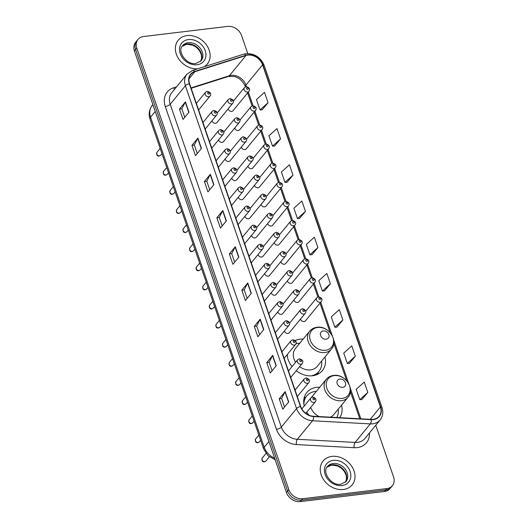 <?xml version="1.0" encoding="UTF-8"?>
<svg xmlns="http://www.w3.org/2000/svg" width="528" height="528" viewBox="0 0 528 528"><rect width="100%" height="100%" fill="white"/><g stroke="black" fill="none" stroke-linecap="round" stroke-linejoin="round"><path stroke-width="0.79" d="M319.75 387.235A20.757 16.639 39.4 0 0 316.595 387.341A20.757 16.639 39.4 0 0 306.854 392.449A20.757 16.639 39.4 0 0 304.22 406.019M306.794 412.137A20.757 16.639 39.4 0 0 308.979 415.18M303.171 339.088A20.757 16.639 39.4 0 0 300.016 339.194A20.757 16.639 39.4 0 0 295.218 340.52M287.146 354.704A20.757 16.639 39.4 0 0 292.05 366.597M296.254 370.735A20.757 16.639 39.4 0 0 312.602 375.751A20.757 16.639 39.4 0 0 322.351 370.649A20.757 16.639 39.4 0 0 324.958 356.981M218.592 139.867A2.937 2.356 39.4 0 0 222.123 142.388A2.937 2.356 39.4 0 0 223.502 141.662L239.402 122.311A2.937 2.356 -140.6 0 1 238.022 123.037A2.937 2.356 -140.6 0 1 234.986 121.572A2.937 2.356 -140.6 0 1 234.861 118.582L223.799 132.053M225.172 158.974A2.937 2.356 39.4 0 0 228.703 161.495A2.937 2.356 39.4 0 0 230.083 160.769L245.975 141.418A2.937 2.356 -140.6 0 1 244.596 142.144A2.937 2.356 -140.6 0 1 241.567 140.679A2.937 2.356 -140.6 0 1 241.441 137.689L230.38 151.16M231.752 178.081A2.937 2.356 39.4 0 0 235.283 180.602A2.937 2.356 39.4 0 0 236.663 179.876L252.556 160.525A2.937 2.356 -140.6 0 1 251.176 161.251A2.937 2.356 -140.6 0 1 248.14 159.786A2.937 2.356 -140.6 0 1 248.015 156.796L236.953 170.267M238.333 197.188A2.937 2.356 39.4 0 0 241.864 199.709A2.937 2.356 39.4 0 0 243.243 198.983L259.136 179.632A2.937 2.356 -140.6 0 1 257.756 180.358A2.937 2.356 -140.6 0 1 254.72 178.893A2.937 2.356 -140.6 0 1 254.595 175.91L243.533 189.374M244.913 216.295A2.937 2.356 39.4 0 0 248.444 218.816A2.937 2.356 39.4 0 0 249.823 218.097L265.716 198.746A2.937 2.356 -140.6 0 1 264.337 199.465A2.937 2.356 -140.6 0 1 261.301 198A2.937 2.356 -140.6 0 1 261.175 195.017L250.114 208.481M251.493 235.402A2.937 2.356 39.4 0 0 255.024 237.923A2.937 2.356 39.4 0 0 256.403 237.204L272.296 217.853A2.937 2.356 -140.6 0 1 270.917 218.572A2.937 2.356 -140.6 0 1 267.881 217.114A2.937 2.356 -140.6 0 1 267.755 214.124L256.694 227.588M258.073 254.509A2.937 2.356 39.4 0 0 261.604 257.03A2.937 2.356 39.4 0 0 262.977 256.311L278.876 236.96A2.937 2.356 -140.6 0 1 277.497 237.679A2.937 2.356 -140.6 0 1 274.461 236.221A2.937 2.356 -140.6 0 1 274.336 233.231L263.274 246.701M264.653 273.623A2.937 2.356 39.4 0 0 268.178 276.144A2.937 2.356 39.4 0 0 269.557 275.418L285.457 256.067A2.937 2.356 -140.6 0 1 284.077 256.786A2.937 2.356 -140.6 0 1 281.041 255.328A2.937 2.356 -140.6 0 1 280.916 252.338L269.854 265.808M271.227 292.73A2.937 2.356 39.4 0 0 274.758 295.251A2.937 2.356 39.4 0 0 276.137 294.525L292.037 275.174A2.937 2.356 -140.6 0 1 290.657 275.9A2.937 2.356 -140.6 0 1 287.621 274.435A2.937 2.356 -140.6 0 1 287.496 271.445L276.434 284.915M277.807 311.837A2.937 2.356 39.4 0 0 281.338 314.358A2.937 2.356 39.4 0 0 282.718 313.632L298.61 294.281A2.937 2.356 -140.6 0 1 297.231 295.007A2.937 2.356 -140.6 0 1 294.202 293.542A2.937 2.356 -140.6 0 1 294.076 290.552L283.015 304.022M284.387 330.944A2.937 2.356 39.4 0 0 287.918 333.465A2.937 2.356 39.4 0 0 289.298 332.739L305.191 313.388A2.937 2.356 -140.6 0 1 303.811 314.114A2.937 2.356 -140.6 0 1 300.775 312.649A2.937 2.356 -140.6 0 1 300.65 309.665L289.588 323.129M212.018 120.754A2.937 2.356 39.4 0 0 215.543 123.275A2.937 2.356 39.4 0 0 216.922 122.555L232.822 103.204A2.937 2.356 -140.6 0 1 231.442 103.924A2.937 2.356 -140.6 0 1 228.406 102.465A2.937 2.356 -140.6 0 1 228.281 99.475L217.219 112.946M267.643 223.509A2.937 2.356 39.4 0 0 271.174 226.03A2.937 2.356 39.4 0 0 272.554 225.311L288.453 205.96A2.937 2.356 -140.6 0 1 287.074 206.679A2.937 2.356 -140.6 0 1 284.038 205.22A2.937 2.356 -140.6 0 1 283.912 202.231L285.648 201.287C288.974 202.244 289.912 203.801 288.453 205.96M274.223 242.616A2.937 2.356 39.4 0 0 277.754 245.137A2.937 2.356 39.4 0 0 279.134 244.418L295.027 225.067A2.937 2.356 -140.6 0 1 293.654 225.786A2.937 2.356 -140.6 0 1 290.618 224.327A2.937 2.356 -140.6 0 1 290.492 221.338L292.228 220.394C295.555 221.357 296.485 222.908 295.027 225.067M241.329 147.081A2.937 2.356 39.4 0 0 244.86 149.602A2.937 2.356 39.4 0 0 246.239 148.876L262.132 129.525A2.937 2.356 -140.6 0 1 260.753 130.251A2.937 2.356 -140.6 0 1 257.717 128.786A2.937 2.356 -140.6 0 1 257.591 125.796L259.334 124.859C262.66 125.816 263.591 127.373 262.132 129.525M280.804 261.73A2.937 2.356 39.4 0 0 284.335 264.251A2.937 2.356 39.4 0 0 285.714 263.525L301.607 244.174A2.937 2.356 -140.6 0 1 300.227 244.9A2.937 2.356 -140.6 0 1 297.191 243.434A2.937 2.356 -140.6 0 1 297.073 240.445L298.808 239.501C302.135 240.464 303.065 242.022 301.607 244.174M234.749 127.974A2.937 2.356 39.4 0 0 238.28 130.495A2.937 2.356 39.4 0 0 239.659 129.769L255.552 110.418A2.937 2.356 -140.6 0 1 254.173 111.144A2.937 2.356 -140.6 0 1 251.137 109.679A2.937 2.356 -140.6 0 1 251.011 106.689L252.754 105.745C256.08 106.709 257.011 108.266 255.552 110.418M261.07 204.402A2.937 2.356 39.4 0 0 264.594 206.923A2.937 2.356 39.4 0 0 265.973 206.204L281.873 186.853A2.937 2.356 -140.6 0 1 280.493 187.572A2.937 2.356 -140.6 0 1 277.457 186.107A2.937 2.356 -140.6 0 1 277.332 183.124L279.068 182.18C282.394 183.137 283.331 184.694 281.873 186.853M247.909 166.188A2.937 2.356 39.4 0 0 251.44 168.709A2.937 2.356 39.4 0 0 252.82 167.983L268.712 148.632A2.937 2.356 -140.6 0 1 267.333 149.358A2.937 2.356 -140.6 0 1 264.297 147.893A2.937 2.356 -140.6 0 1 264.172 144.903L265.914 143.966C269.234 144.923 270.171 146.48 268.712 148.632M254.489 185.295A2.937 2.356 39.4 0 0 258.02 187.816A2.937 2.356 39.4 0 0 259.4 187.097L275.293 167.746A2.937 2.356 -140.6 0 1 273.913 168.465A2.937 2.356 -140.6 0 1 270.877 167A2.937 2.356 -140.6 0 1 270.752 164.017L272.494 163.073C275.814 164.03 276.751 165.587 275.293 167.746M287.384 280.837A2.937 2.356 39.4 0 0 290.915 283.358A2.937 2.356 39.4 0 0 292.294 282.632L308.187 263.281A2.937 2.356 -140.6 0 1 306.808 264.007A2.937 2.356 -140.6 0 1 303.772 262.541A2.937 2.356 -140.6 0 1 303.646 259.552L305.389 258.614C308.715 259.571 309.646 261.129 308.187 263.281M293.964 299.944A2.937 2.356 39.4 0 0 297.495 302.465A2.937 2.356 39.4 0 0 298.874 301.739L314.767 282.388A2.937 2.356 -140.6 0 1 313.388 283.114A2.937 2.356 -140.6 0 1 310.352 281.648A2.937 2.356 -140.6 0 1 310.226 278.659L311.969 277.721C315.295 278.678 316.226 280.236 314.767 282.388M300.544 319.051A2.937 2.356 39.4 0 0 304.075 321.572A2.937 2.356 39.4 0 0 305.455 320.852L321.347 301.495A2.937 2.356 -140.6 0 1 319.968 302.221A2.937 2.356 -140.6 0 1 316.932 300.755A2.937 2.356 -140.6 0 1 316.807 297.772L318.549 296.828C321.869 297.785 322.806 299.343 321.347 301.495M228.169 108.86A2.937 2.356 39.4 0 0 231.7 111.382A2.937 2.356 39.4 0 0 233.079 110.662L248.972 91.311A2.937 2.356 -140.6 0 1 247.592 92.03A2.937 2.356 -140.6 0 1 244.556 90.572A2.937 2.356 -140.6 0 1 244.438 87.582L246.173 86.638C249.5 87.602 250.43 89.153 248.972 91.311M339.748 417.681A20.757 16.639 39.4 0 0 341.537 405.134M247.764 53.539L241.56 35.515A11.748 9.418 39.4 0 0 227.726 26.4L143.51 36.531A11.748 9.418 39.4 0 0 137.993 39.422L135.617 42.313A11.748 9.418 39.4 0 0 134.429 51.005L286.44 492.485A11.748 9.418 39.4 0 0 300.274 501.6L384.49 491.469A11.748 9.418 39.4 0 0 390.007 488.578L391.195 487.133A11.748 9.418 39.4 0 1 385.678 490.024A11.748 9.418 39.4 0 0 391.195 487.133L392.383 485.687A11.748 9.418 39.4 0 0 393.571 476.995L375.764 425.264M136.805 40.867A11.748 9.418 39.4 0 0 135.617 49.559L287.628 491.04A11.748 9.418 39.4 0 0 301.462 500.155L385.678 490.024L301.462 500.155A11.748 9.418 39.4 0 1 287.628 491.04L135.617 49.559A11.748 9.418 39.4 0 1 136.805 40.867M187.044 35.6A18.797 15.074 39.4 0 0 178.22 40.227A18.797 15.074 39.4 0 0 178.761 58.984A18.797 15.074 39.4 0 0 197.644 68.792A18.797 15.074 39.4 0 1 178.761 58.984A18.797 15.074 39.4 0 1 178.22 40.227A18.797 15.074 39.4 0 1 187.044 35.6A18.797 15.074 39.4 0 1 206.474 44.966A18.797 15.074 39.4 0 1 207.273 64.093A18.797 15.074 39.4 0 0 206.474 44.966A18.797 15.074 39.4 0 0 187.044 35.6M331.934 456.39A18.797 15.074 39.4 0 0 323.11 461.017A18.797 15.074 39.4 0 0 323.908 480.143A18.797 15.074 39.4 0 0 343.332 489.502A18.797 15.074 39.4 0 0 352.156 484.876A18.797 15.074 39.4 0 0 351.358 465.755A18.797 15.074 39.4 0 0 331.934 456.39A18.797 15.074 39.4 0 0 323.11 461.017A18.797 15.074 39.4 0 0 323.908 480.143A18.797 15.074 39.4 0 0 343.332 489.502A18.797 15.074 39.4 0 0 352.156 484.876A18.797 15.074 39.4 0 0 351.358 465.755A18.797 15.074 39.4 0 0 331.934 456.39M247.823 55.103A12.533 10.045 -140.6 0 1 262.574 64.825L380.384 406.969A12.533 10.045 -140.6 0 1 379.117 416.242A12.533 10.045 -140.6 0 1 371.276 419.39L313.513 416.269A12.533 10.045 -140.6 0 1 300.716 406.487L189.565 83.675A12.533 10.045 -140.6 0 1 190.839 74.402A12.533 10.045 -140.6 0 1 194.872 71.716L245.975 55.499A12.533 10.045 -140.6 0 1 247.823 55.103M247.724 54.826A12.844 10.296 39.4 0 0 245.837 55.235L194.733 71.452A12.844 10.296 39.4 0 0 189.288 83.708L300.445 406.52A12.844 10.296 39.4 0 0 313.559 416.546L371.316 419.668A12.844 10.296 39.4 0 0 380.662 406.943L262.852 64.792A12.844 10.296 39.4 0 0 247.724 54.826M361.845 399.59L367.811 392.423L364.247 382.081L356.222 389.301L359.786 399.65L361.924 399.59M349.371 363.376L355.337 356.209L351.78 345.866L343.754 353.087L347.318 363.436L349.457 363.37M336.904 327.162L342.87 319.994L339.306 309.646L331.28 316.873L334.844 327.221L336.989 327.155M324.436 290.941L330.403 283.78L326.839 273.431L318.813 280.658L322.377 291.007L324.515 290.941M262.086 109.87L268.052 102.703L264.488 92.354L256.463 99.581L260.027 109.93L262.165 109.864M274.553 146.084L280.52 138.917L276.956 128.568L268.937 135.795L272.494 146.144L274.639 146.078M287.027 182.299L292.987 175.131L289.43 164.789L281.404 172.009L284.968 182.358L287.107 182.299M299.495 218.513L305.461 211.352L301.897 201.003L293.872 208.23L297.436 218.572L299.581 218.513M311.962 254.727L317.929 247.566L314.365 237.217L306.346 244.444L309.91 254.786L312.048 254.727M204.362 66.66A18.797 15.074 39.4 0 0 207.273 64.093A18.797 15.074 39.4 0 1 204.362 66.66M137.993 39.422A11.748 9.418 39.4 0 0 136.805 48.114L288.816 489.595A11.748 9.418 39.4 0 0 302.65 498.709L386.866 488.578A11.748 9.418 39.4 0 0 392.383 485.687M263.789 329.505L257.849 336.739L254.285 326.396L260.225 319.156L263.789 329.505M276.263 365.719L270.316 372.959L266.759 362.611L272.699 355.377L276.263 365.719M288.73 401.94L282.79 409.174L279.226 398.825L285.166 391.591L288.73 401.94M226.38 220.862L220.44 228.096L216.876 217.747L222.816 210.514L226.38 220.862M213.913 184.648L207.966 191.882L204.409 181.533L210.349 174.299L213.913 184.648M201.439 148.427L195.499 155.661L191.935 145.319L197.881 138.085L201.439 148.427M188.971 112.213L183.031 119.447L179.467 109.105L185.407 101.864L188.971 112.213M251.321 293.291L245.381 300.524L241.817 290.176L247.757 282.942L251.321 293.291M238.854 257.077L232.907 264.31L229.343 253.961L235.29 246.728L238.854 257.077M229.343 253.961L231.746 253.671M234.67 262.165L231.739 253.645L235.125 246.972A3.135 1.142 -19 0 1 235.29 246.728M241.817 290.176L244.22 289.892M247.144 298.379L244.207 289.859L247.592 283.193A3.135 1.142 -19 0 1 247.757 282.942M179.467 109.105L181.87 108.814M184.793 117.302L181.856 108.781L185.242 102.115A3.135 1.142 -19 0 1 185.407 101.864M191.935 145.319L194.337 145.028M197.261 153.516L194.324 144.995L197.716 138.329A3.135 1.142 -19 0 1 197.881 138.085M204.409 181.533L206.804 181.243M209.728 189.737L206.798 181.21L210.184 174.544A3.135 1.142 -19 0 1 210.349 174.299M216.876 217.747L219.278 217.457M222.202 225.951L219.265 217.424L222.651 210.758A3.135 1.142 -19 0 1 222.816 210.514M279.226 398.825L281.629 398.534M284.552 407.029L281.615 398.501L285.001 391.835A3.135 1.142 -19 0 1 285.166 391.591M266.759 362.611L269.155 362.32M272.078 370.814L269.148 362.287L272.534 355.621A3.135 1.142 -19 0 1 272.699 355.377M254.285 326.396L256.687 326.106M259.611 334.594L256.674 326.073L260.06 319.407A3.135 1.142 -19 0 1 260.225 319.156M317.929 247.566L309.91 254.786M305.461 211.352L297.436 218.572M292.987 175.131L284.968 182.358M280.52 138.917L272.494 146.144M268.052 102.703L260.027 109.93M330.403 283.78L322.377 291.007M342.87 319.994L334.844 327.221M355.337 356.209L347.318 363.436M367.811 392.423L359.786 399.65M326.159 339.187A4.699 3.769 39.4 0 0 328.838 334.554A4.699 3.769 39.4 0 0 323.308 330.911A4.699 3.769 39.4 0 0 320.621 335.544A4.699 3.769 39.4 0 0 326.159 339.187M299.64 366.61A14.098 11.306 39.4 0 0 310.583 369.89A14.098 11.306 39.4 0 0 317.203 366.419L331.445 349.087C338.963 340.963 328.337 325.294 316.998 327.281C313.962 327.677 311.52 328.977 309.659 331.188A14.098 11.306 39.4 0 0 310.253 345.53A14.098 11.306 39.4 0 0 324.826 352.552A14.098 11.306 39.4 0 0 331.445 349.087M311.203 375.863A18.599 14.916 39.4 0 0 318.905 371.448A18.599 14.916 39.4 0 0 321.598 361.073M299.812 343.174A18.599 14.916 39.4 0 0 298.888 343.259A18.599 14.916 39.4 0 0 295.924 343.919M313.903 375.547A18.599 14.916 39.4 0 0 318.311 372.174L318.905 371.448M287.423 354.367A18.599 14.916 39.4 0 0 287.318 356.242M309.659 331.188L295.416 348.526A14.098 11.306 39.4 0 0 295.607 362.267M342.738 387.334A4.699 3.769 39.4 0 0 345.418 382.701A4.699 3.769 39.4 0 0 339.887 379.058A4.699 3.769 39.4 0 0 337.201 383.691A4.699 3.769 39.4 0 0 342.738 387.334M330.343 417.173A14.098 11.306 39.4 0 0 333.782 414.572L348.025 397.234C355.542 389.11 344.916 373.441 333.571 375.428C330.541 375.824 328.099 377.124 326.238 379.335A14.098 11.306 39.4 0 0 326.832 393.683A14.098 11.306 39.4 0 0 341.405 400.706A14.098 11.306 39.4 0 0 348.025 397.234M336.851 417.529A18.599 14.916 39.4 0 0 338.177 409.22M316.391 391.327A18.599 14.916 39.4 0 0 315.467 391.413A18.599 14.916 39.4 0 0 306.735 395.987A18.599 14.916 39.4 0 0 303.897 404.395M306.735 395.987L306.141 396.706A18.599 14.916 39.4 0 0 303.686 401.689M326.238 379.335L311.995 396.673A14.098 11.306 39.4 0 0 311.428 397.445M310.675 407.411A14.098 11.306 39.4 0 0 319.169 416.572M303.838 399.485A18.777 15.055 39.4 0 1 305.501 397.254L304.049 398.29M134.429 51.005L136.805 48.114M384.49 491.469L386.866 488.578M300.274 501.6L302.65 498.709M286.44 492.485L288.816 489.595M275.18 459.789L268.099 455.77L263.657 448.985L149.998 118.906C149.147 116.833 147.946 111.316 152.15 105.593A15.662 12.56 39.4 0 0 150.559 117.183L155.245 111.474M149.998 118.906A7.834 2.851 -19 0 1 150.559 117.183L264.211 447.256L268.904 441.547M263.657 448.985A7.834 2.851 -19 0 1 264.211 447.256A15.662 12.56 39.4 0 0 274.619 458.159M262.574 64.825L245.936 85.081A12.533 10.045 39.4 0 0 231.185 75.359A12.533 10.045 39.4 0 0 229.337 75.755L191.024 87.912M369.395 433.019A19.582 15.701 -140.6 0 1 357.245 447.599A19.582 15.701 -140.6 0 1 354.182 447.698L296.426 444.569A19.582 15.701 -140.6 0 1 276.434 429.29L165.277 106.478A19.582 15.701 -140.6 0 1 173.573 87.793L176.557 86.849M371.316 419.668A3.914 1.584 93.1 0 1 370.306 423.898L355.093 442.418A15.662 12.56 39.4 0 0 357.548 442.345A15.662 12.56 39.4 0 0 364.901 438.491L380.114 419.971A15.662 12.56 -140.6 0 1 370.306 423.898L312.55 420.776A15.662 12.56 -140.6 0 1 296.551 408.553L185.401 85.741A3.914 1.426 -19 0 1 189.288 83.708M380.662 406.943A3.914 1.426 -19 0 1 381.982 407.517L264.172 65.366C260.634 57.314 254.635 53.401 246.167 53.645L243.718 54.166A3.914 2.079 72.4 0 1 245.837 55.235M300.445 406.52A3.914 1.426 161 0 0 296.551 408.553L281.338 427.073A15.662 12.56 39.4 0 0 297.337 439.296L355.093 442.418A3.914 1.584 -86.9 0 0 354.182 447.698M313.559 416.546A3.914 1.584 93.1 0 1 312.55 420.776L297.337 439.296A3.914 1.584 -86.9 0 0 296.426 444.569M243.718 54.166L192.614 70.389A3.914 2.079 72.4 0 1 194.733 71.452M165.277 106.478A3.914 1.426 -19 0 0 170.188 104.26L185.401 85.741A15.662 12.56 -140.6 0 1 186.991 74.151L171.778 92.671A15.662 12.56 39.4 0 0 170.188 104.26L281.338 427.073A3.914 1.426 -19 0 1 276.434 429.29M264.172 65.366A3.914 1.426 161 0 0 262.852 64.792M173.573 87.793A3.914 2.079 -107.6 0 0 174.629 89.192M380.384 406.969L370.234 419.331M360.855 418.823L350.295 388.153M348.797 383.797L333.716 340.006M332.218 335.65L320.72 302.26M318.839 296.809L314.14 283.153M312.266 277.702L307.56 264.046M305.686 258.595L300.98 244.939M299.105 239.481L294.406 225.832M292.525 220.374L287.826 206.719M285.945 201.267L281.246 187.612M279.365 182.16L274.666 168.505M272.785 163.053L268.085 149.398M266.204 143.946L261.505 130.291M259.631 124.839L254.925 111.184M253.051 105.725L248.345 92.077M246.47 86.618L245.936 85.081A7.049 2.567 -19 0 0 245.434 86.632C242.774 80.995 239.026 77.603 234.175 76.474L228.294 76.487A7.049 3.736 -107.6 0 0 229.337 75.755L245.975 55.499M194.872 71.716L188.984 78.89M238.676 257.288L235.125 246.972M226.202 221.074L222.651 210.758M213.734 184.859L210.184 174.544M201.267 148.645L197.716 138.329M188.793 112.431L185.242 102.115M251.143 293.509L247.592 283.193M263.617 329.723L260.06 319.407M276.085 365.937L272.534 355.621M288.552 402.151L285.001 391.835M200.534 61.406A11.939 9.57 39.4 0 0 199.221 49.526A11.939 9.57 39.4 0 0 187.196 43.996A11.939 9.57 39.4 0 0 182.16 46.312M188.232 42.728A11.939 9.57 39.4 0 0 182.629 45.665C176.702 51.157 186.542 65.32 195.901 63.492L201.076 60.819A11.939 9.57 39.4 0 0 200.567 48.675A11.939 9.57 39.4 0 0 188.232 42.728M197.076 64.739A14.289 11.458 39.4 0 0 205.234 50.655A14.289 11.458 39.4 0 0 188.41 39.574A14.289 11.458 39.4 0 0 180.253 53.658A14.289 11.458 39.4 0 0 197.076 64.739M325.525 350.262A12.949 10.382 39.4 0 0 332.924 337.498A12.949 10.382 39.4 0 0 317.671 327.452A12.949 10.382 39.4 0 0 310.279 340.217A12.949 10.382 39.4 0 0 325.525 350.262M316.034 374.972A18.777 15.055 39.4 0 0 318.549 371.877M342.104 398.416A12.949 10.382 39.4 0 0 349.503 385.645A12.949 10.382 39.4 0 0 334.25 375.599A12.949 10.382 39.4 0 0 326.858 388.37A12.949 10.382 39.4 0 0 342.104 398.416M327.037 467.122L331.65 465.049L337.742 466L341.583 468.349L344.52 471.636L346.262 475.556L346.48 479.272L345.411 482.209A11.939 9.57 39.4 0 0 344.111 470.316A11.939 9.57 39.4 0 0 332.079 464.785A11.939 9.57 39.4 0 0 327.05 467.102M333.122 463.518A11.939 9.57 39.4 0 0 327.518 466.455C321.592 471.946 331.432 486.11 340.791 484.282L345.965 481.609A11.939 9.57 39.4 0 0 345.457 469.465A11.939 9.57 39.4 0 0 333.122 463.518M341.966 485.529A14.289 11.458 39.4 0 0 350.123 471.445A14.289 11.458 39.4 0 0 333.3 460.363A14.289 11.458 39.4 0 0 325.142 474.448A14.289 11.458 39.4 0 0 341.966 485.529M247.15 87.681A0.977 0.785 39.4 0 0 247.744 89.404A0.977 0.785 39.4 0 0 247.15 87.681M253.73 106.788A0.977 0.785 39.4 0 0 254.324 108.511A0.977 0.785 39.4 0 0 253.73 106.788M260.311 125.895A0.977 0.785 39.4 0 0 260.905 127.618A0.977 0.785 39.4 0 0 260.311 125.895M266.891 145.002A0.977 0.785 39.4 0 0 267.485 146.731A0.977 0.785 39.4 0 0 266.891 145.002M273.471 164.109A0.977 0.785 39.4 0 0 274.058 165.838A0.977 0.785 39.4 0 0 273.471 164.109M280.045 183.223A0.977 0.785 39.4 0 0 280.639 184.945A0.977 0.785 39.4 0 0 280.045 183.223M286.625 202.33A0.977 0.785 39.4 0 0 287.219 204.052A0.977 0.785 39.4 0 0 286.625 202.33M293.205 221.437A0.977 0.785 39.4 0 0 293.799 223.159A0.977 0.785 39.4 0 0 293.205 221.437M299.785 240.544A0.977 0.785 39.4 0 0 300.379 242.266A0.977 0.785 39.4 0 0 299.785 240.544M306.365 259.651A0.977 0.785 39.4 0 0 306.959 261.373A0.977 0.785 39.4 0 0 306.365 259.651M312.946 278.758A0.977 0.785 39.4 0 0 313.54 280.487A0.977 0.785 39.4 0 0 312.946 278.758M319.526 297.865A0.977 0.785 39.4 0 0 320.12 299.594A0.977 0.785 39.4 0 0 319.526 297.865M231.587 101.297A0.977 0.785 39.4 0 0 230.993 99.574A0.977 0.785 39.4 0 0 231.587 101.297M238.168 120.404A0.977 0.785 39.4 0 0 237.574 118.681A0.977 0.785 39.4 0 0 238.168 120.404M244.748 139.511A0.977 0.785 39.4 0 0 244.154 137.788A0.977 0.785 39.4 0 0 244.748 139.511M251.328 158.618A0.977 0.785 39.4 0 0 250.734 156.895A0.977 0.785 39.4 0 0 251.328 158.618M257.908 177.731A0.977 0.785 39.4 0 0 257.314 176.002A0.977 0.785 39.4 0 0 257.908 177.731M264.488 196.838A0.977 0.785 39.4 0 0 263.894 195.109A0.977 0.785 39.4 0 0 264.488 196.838M271.069 215.945A0.977 0.785 39.4 0 0 270.475 214.223A0.977 0.785 39.4 0 0 271.069 215.945M277.642 235.052A0.977 0.785 39.4 0 0 277.048 233.33A0.977 0.785 39.4 0 0 277.642 235.052M284.222 254.159A0.977 0.785 39.4 0 0 283.628 252.437A0.977 0.785 39.4 0 0 284.222 254.159M290.803 273.266A0.977 0.785 39.4 0 0 290.209 271.544A0.977 0.785 39.4 0 0 290.803 273.266M297.383 292.373A0.977 0.785 39.4 0 0 296.789 290.651A0.977 0.785 39.4 0 0 297.383 292.373M303.963 311.487A0.977 0.785 39.4 0 0 303.369 309.758A0.977 0.785 39.4 0 0 303.963 311.487M159.509 155.872A2.35 1.881 39.4 0 0 160.611 155.298L159.146 156.097C157.1 156.215 156.374 154.955 156.981 152.315A2.35 1.881 39.4 0 0 157.08 154.704A2.35 1.881 39.4 0 0 159.509 155.872M198.614 109.956L210.085 95.99A2.937 2.356 -140.6 0 1 208.705 96.71A2.937 2.356 -140.6 0 1 205.669 95.251A2.937 2.356 -140.6 0 1 205.544 92.261L196.37 103.435M208.857 94.083A0.977 0.785 39.4 0 0 208.263 92.36A0.977 0.785 39.4 0 0 208.857 94.083M166.082 174.986A2.35 1.881 39.4 0 0 167.191 174.405L165.726 175.204C163.68 175.322 162.954 174.062 163.555 171.422A2.35 1.881 39.4 0 0 163.66 173.811A2.35 1.881 39.4 0 0 166.082 174.986M205.194 129.063L216.665 115.097A2.937 2.356 -140.6 0 1 215.285 115.817A2.937 2.356 -140.6 0 1 212.249 114.358A2.937 2.356 -140.6 0 1 212.124 111.368L202.95 122.542M215.437 113.19A0.977 0.785 39.4 0 0 214.843 111.467A0.977 0.785 39.4 0 0 215.437 113.19M172.663 194.093A2.35 1.881 39.4 0 0 173.765 193.512L172.306 194.311C170.254 194.429 169.534 193.169 170.135 190.529A2.35 1.881 39.4 0 0 170.234 192.918A2.35 1.881 39.4 0 0 172.663 194.093M211.774 148.17L223.245 134.204A2.937 2.356 -140.6 0 1 221.866 134.924A2.937 2.356 -140.6 0 1 218.83 133.465A2.937 2.356 -140.6 0 1 218.704 130.475L209.524 141.649M222.011 132.297A0.977 0.785 39.4 0 0 221.417 130.574A0.977 0.785 39.4 0 0 222.011 132.297M179.243 213.2A2.35 1.881 39.4 0 0 180.345 212.619L178.886 213.418C176.834 213.536 176.114 212.276 176.715 209.636A2.35 1.881 39.4 0 0 176.814 212.032A2.35 1.881 39.4 0 0 179.243 213.2M218.354 167.277L229.825 153.311A2.937 2.356 -140.6 0 1 228.446 154.037A2.937 2.356 -140.6 0 1 225.41 152.572A2.937 2.356 -140.6 0 1 225.284 149.582L216.104 160.756M228.591 151.404A0.977 0.785 39.4 0 0 227.997 149.681A0.977 0.785 39.4 0 0 228.591 151.404M185.823 232.307A2.35 1.881 39.4 0 0 186.925 231.726L185.467 232.525C183.414 232.643 182.695 231.383 183.295 228.743A2.35 1.881 39.4 0 0 183.394 231.139A2.35 1.881 39.4 0 0 185.823 232.307M224.928 186.384L236.405 172.418A2.937 2.356 -140.6 0 1 235.026 173.144A2.937 2.356 -140.6 0 1 231.99 171.679A2.937 2.356 -140.6 0 1 231.865 168.689L222.684 179.863M235.171 170.511A0.977 0.785 39.4 0 0 234.577 168.788A0.977 0.785 39.4 0 0 235.171 170.511M192.403 251.414A2.35 1.881 39.4 0 0 193.505 250.84L192.04 251.632C189.994 251.75 189.275 250.496 189.875 247.856A2.35 1.881 39.4 0 0 189.974 250.246A2.35 1.881 39.4 0 0 192.403 251.414M231.508 205.491L242.979 191.525A2.937 2.356 -140.6 0 1 241.6 192.251A2.937 2.356 -140.6 0 1 238.57 190.786A2.937 2.356 -140.6 0 1 238.445 187.796L229.264 198.97M241.751 189.625A0.977 0.785 39.4 0 0 241.157 187.895A0.977 0.785 39.4 0 0 241.751 189.625M198.983 270.521A2.35 1.881 39.4 0 0 200.086 269.947L198.62 270.745C196.574 270.864 195.848 269.603 196.456 266.963A2.35 1.881 39.4 0 0 196.555 269.353A2.35 1.881 39.4 0 0 198.983 270.521M238.088 224.605L249.559 210.639A2.937 2.356 -140.6 0 1 248.18 211.358A2.937 2.356 -140.6 0 1 245.144 209.893A2.937 2.356 -140.6 0 1 245.025 206.91L235.844 218.077M248.332 208.732A0.977 0.785 39.4 0 0 247.738 207.002A0.977 0.785 39.4 0 0 248.332 208.732M205.564 289.628A2.35 1.881 39.4 0 0 206.666 289.054L205.201 289.852C203.155 289.971 202.429 288.71 203.036 286.07A2.35 1.881 39.4 0 0 203.135 288.46A2.35 1.881 39.4 0 0 205.564 289.628M244.669 243.712L256.139 229.746A2.937 2.356 -140.6 0 1 254.76 230.465A2.937 2.356 -140.6 0 1 251.724 229A2.937 2.356 -140.6 0 1 251.599 226.017L242.425 237.191M254.912 227.839A0.977 0.785 39.4 0 0 254.318 226.116A0.977 0.785 39.4 0 0 254.912 227.839M212.144 308.741A2.35 1.881 39.4 0 0 213.246 308.161L211.781 308.959C209.735 309.078 209.009 307.817 209.616 305.177A2.35 1.881 39.4 0 0 209.715 307.567A2.35 1.881 39.4 0 0 212.144 308.741M251.249 262.819L262.72 248.853A2.937 2.356 -140.6 0 1 261.34 249.572A2.937 2.356 -140.6 0 1 258.304 248.114A2.937 2.356 -140.6 0 1 258.179 245.124L249.005 256.298M261.492 246.946A0.977 0.785 39.4 0 0 260.898 245.223A0.977 0.785 39.4 0 0 261.492 246.946M218.717 327.848A2.35 1.881 39.4 0 0 219.826 327.268L218.361 328.066C216.315 328.185 215.589 326.924 216.19 324.284A2.35 1.881 39.4 0 0 216.295 326.674A2.35 1.881 39.4 0 0 218.717 327.848M257.829 281.926L269.3 267.96A2.937 2.356 -140.6 0 1 267.92 268.679A2.937 2.356 -140.6 0 1 264.884 267.221A2.937 2.356 -140.6 0 1 264.759 264.231L255.585 275.405M268.072 266.053A0.977 0.785 39.4 0 0 267.478 264.33A0.977 0.785 39.4 0 0 268.072 266.053M225.298 346.955A2.35 1.881 39.4 0 0 226.4 346.375L224.941 347.173C222.895 347.292 222.169 346.031 222.77 343.391A2.35 1.881 39.4 0 0 222.869 345.787A2.35 1.881 39.4 0 0 225.298 346.955M264.409 301.033L275.88 287.067A2.937 2.356 -140.6 0 1 274.501 287.793A2.937 2.356 -140.6 0 1 271.465 286.328A2.937 2.356 -140.6 0 1 271.339 283.338L262.165 294.512M274.646 285.16A0.977 0.785 39.4 0 0 274.052 283.437A0.977 0.785 39.4 0 0 274.646 285.16M231.878 366.062A2.35 1.881 39.4 0 0 232.98 365.482L231.521 366.28C229.469 366.399 228.749 365.138 229.35 362.498A2.35 1.881 39.4 0 0 229.449 364.894A2.35 1.881 39.4 0 0 231.878 366.062M270.989 320.14L282.46 306.174A2.937 2.356 -140.6 0 1 281.081 306.9A2.937 2.356 -140.6 0 1 278.045 305.435A2.937 2.356 -140.6 0 1 277.919 302.445L268.739 313.619M281.226 304.267A0.977 0.785 39.4 0 0 280.632 302.544A0.977 0.785 39.4 0 0 281.226 304.267M238.458 385.169A2.35 1.881 39.4 0 0 239.56 384.595L238.102 385.387C236.049 385.506 235.33 384.245 235.93 381.612A2.35 1.881 39.4 0 0 236.029 384.001A2.35 1.881 39.4 0 0 238.458 385.169M277.563 339.247L289.04 325.281A2.937 2.356 -140.6 0 1 287.661 326.007A2.937 2.356 -140.6 0 1 284.625 324.542A2.937 2.356 -140.6 0 1 284.5 321.552L275.319 332.726M287.806 323.38A0.977 0.785 39.4 0 0 287.212 321.651A0.977 0.785 39.4 0 0 287.806 323.38M245.038 404.276A2.35 1.881 39.4 0 0 246.14 403.702L244.675 404.501C242.629 404.62 241.91 403.359 242.51 400.719A2.35 1.881 39.4 0 0 242.609 403.108A2.35 1.881 39.4 0 0 245.038 404.276M284.143 358.36L295.614 344.388A2.937 2.356 -140.6 0 1 294.235 345.114A2.937 2.356 -140.6 0 1 291.205 343.649A2.937 2.356 -140.6 0 1 291.08 340.666L281.899 351.833M294.386 342.487A0.977 0.785 39.4 0 0 293.792 340.758A0.977 0.785 39.4 0 0 294.386 342.487M251.618 423.383A2.35 1.881 39.4 0 0 252.721 422.809L251.255 423.608C249.209 423.727 248.483 422.466 249.091 419.826A2.35 1.881 39.4 0 0 249.19 422.215A2.35 1.881 39.4 0 0 251.618 423.383M290.723 377.467L302.194 363.502A2.937 2.356 -140.6 0 1 300.815 364.221A2.937 2.356 -140.6 0 1 297.779 362.756A2.937 2.356 -140.6 0 1 297.66 359.773L288.479 370.946M300.967 361.594A0.977 0.785 39.4 0 0 300.373 359.872A0.977 0.785 39.4 0 0 300.967 361.594M258.199 442.497A2.35 1.881 39.4 0 0 259.301 441.916L257.836 442.715C255.79 442.834 255.064 441.573 255.671 438.933A2.35 1.881 39.4 0 0 255.77 441.322A2.35 1.881 39.4 0 0 258.199 442.497M297.304 396.574L308.774 382.609A2.937 2.356 -140.6 0 1 307.395 383.328A2.937 2.356 -140.6 0 1 304.359 381.869A2.937 2.356 -140.6 0 1 304.234 378.88L295.06 390.053M307.547 380.701A0.977 0.785 39.4 0 0 306.953 378.979A0.977 0.785 39.4 0 0 307.547 380.701M264.779 461.604A2.35 1.881 39.4 0 0 265.881 461.023L264.416 461.822C262.37 461.941 261.644 460.68 262.251 458.04A2.35 1.881 39.4 0 0 262.35 460.429A2.35 1.881 39.4 0 0 264.779 461.604M305.811 413.338L315.355 401.716A2.937 2.356 -140.6 0 1 313.975 402.435A2.937 2.356 -140.6 0 1 310.939 400.976A2.937 2.356 -140.6 0 1 310.814 397.987L301.838 408.916M314.127 399.808A0.977 0.785 39.4 0 0 313.533 398.086A0.977 0.785 39.4 0 0 314.127 399.808M152.15 105.593L152.902 104.669M192.614 70.389L186.991 74.151M380.114 419.971C382.873 416.387 383.493 412.236 381.982 407.517M228.294 76.487L191.149 88.275M359.799 418.77L350.401 391.472M346.738 380.827L333.821 343.325M330.158 332.68L319.988 303.151M317.869 297L313.408 284.044M311.289 277.893L306.827 264.937M304.709 258.779L300.254 245.83M298.135 239.672L293.674 226.723M291.555 220.565L287.093 207.61M284.975 201.458L280.513 188.503M278.395 182.351L273.933 169.396M271.814 163.244L267.353 150.289M265.234 144.137L260.773 131.182M258.654 125.024L254.192 112.075M252.074 105.917L247.619 92.968M200.521 61.42L201.59 58.483L201.373 54.773L199.63 50.846L196.693 47.56L192.852 45.21L186.76 44.26L182.147 46.332M318.635 371.771L317.368 374.444M233.369 101.053L244.438 87.582M239.95 120.16L251.011 106.689M246.53 139.267L257.591 125.796M253.11 158.374L264.172 144.903M259.69 177.481L270.752 164.017M266.27 196.588L277.332 183.124M272.851 215.695L283.912 202.231M279.431 234.808L290.492 221.338M286.011 253.915L297.073 240.445M292.585 273.022L303.646 259.552M299.165 292.129L310.226 278.659M305.745 311.236L316.807 297.772M232.822 103.204C234.28 101.046 233.343 99.488 230.017 98.531L228.281 99.475M239.402 122.311C240.854 120.16 239.923 118.602 236.597 117.638L234.861 118.582M245.975 141.418C247.434 139.267 246.503 137.709 243.177 136.752L241.441 137.689M252.556 160.525C254.014 158.374 253.084 156.816 249.757 155.859L248.015 156.796M259.136 179.632C260.594 177.481 259.664 175.923 256.337 174.966L254.595 175.91M265.716 198.746C267.175 196.588 266.237 195.03 262.918 194.073L261.175 195.017M272.296 217.853C273.755 215.695 272.818 214.137 269.498 213.18L267.755 214.124M278.876 236.96C280.335 234.802 279.398 233.244 276.071 232.287L274.336 233.231M285.457 256.067C286.915 253.909 285.978 252.358 282.652 251.394L280.916 252.338M292.037 275.174C293.489 273.022 292.558 271.465 289.232 270.501L287.496 271.445M298.61 294.281C300.069 292.129 299.138 290.572 295.812 289.615L294.076 290.552M305.191 313.388C306.649 311.236 305.719 309.679 302.392 308.722L300.65 309.665M160.611 155.298L161.964 153.648M210.085 95.99C211.543 93.832 210.606 92.275 207.286 91.318L205.544 92.261M156.981 152.315L160.169 148.434M167.191 174.405L168.544 172.755M216.665 115.097C218.123 112.939 217.186 111.382 213.866 110.425L212.124 111.368M163.555 171.422L166.749 167.541M173.765 193.512L175.124 191.862M223.245 134.204C224.704 132.046 223.766 130.495 220.44 129.532L218.704 130.475M170.135 190.529L173.323 186.648M180.345 212.619L181.698 210.976M229.825 153.311C231.284 151.16 230.347 149.602 227.02 148.639L225.284 149.582M176.715 209.636L179.903 205.755M186.925 231.726L188.278 230.083M236.405 172.418C237.857 170.267 236.927 168.709 233.6 167.752L231.865 168.689M183.295 228.743L186.483 224.862M193.505 250.84L194.858 249.19M242.979 191.525C244.438 189.374 243.507 187.816 240.181 186.859L238.445 187.796M189.875 247.856L193.063 243.969M200.086 269.947L201.439 268.297M249.559 210.639C251.018 208.481 250.087 206.923 246.761 205.966L245.025 206.91M196.456 266.963L199.643 263.083M206.666 289.054L208.019 287.404M256.139 229.746C257.598 227.588 256.667 226.03 253.341 225.073L251.599 226.017M203.036 286.07L206.224 282.19M213.246 308.161L214.599 306.511M262.72 248.853C264.178 246.695 263.241 245.137 259.921 244.18L258.179 245.124M209.616 305.177L212.804 301.297M219.826 327.268L221.179 325.618M269.3 267.96C270.758 265.802 269.821 264.251 266.501 263.287L264.759 264.231M216.19 324.284L219.384 320.404M226.4 346.375L227.759 344.731M275.88 287.067C277.339 284.915 276.401 283.358 273.075 282.394L271.339 283.338M222.77 343.391L225.958 339.511M232.98 365.482L234.333 363.838M282.46 306.174C283.919 304.022 282.982 302.465 279.655 301.508L277.919 302.445M229.35 362.498L232.538 358.618M239.56 384.595L240.913 382.945M289.04 325.281C290.492 323.129 289.562 321.572 286.235 320.615L284.5 321.552M235.93 381.612L239.118 377.725M246.14 403.702L247.493 402.052M295.614 344.388C297.073 342.236 296.142 340.679 292.816 339.722L291.08 340.666M242.51 400.719L245.698 396.838M252.721 422.809L254.074 421.159M302.194 363.502C303.653 361.343 302.722 359.786 299.396 358.829L297.66 359.773M249.091 419.826L252.278 415.945M259.301 441.916L260.654 440.266M308.774 382.609C310.233 380.45 309.302 378.893 305.976 377.936L304.234 378.88M255.671 438.933L258.859 435.052M265.881 461.023L269.333 456.819M315.355 401.716C316.813 399.557 315.883 398 312.556 397.043L310.814 397.987M262.251 458.04L266.02 453.446"/></g></svg>

